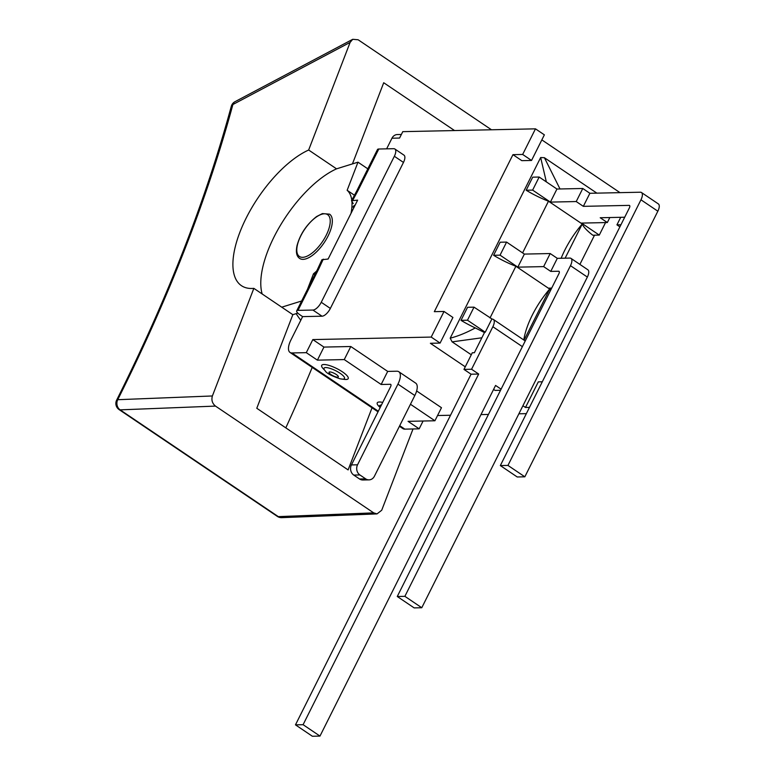 <?xml version="1.0" encoding="UTF-8"?>
<svg xmlns="http://www.w3.org/2000/svg" width="775" height="775" viewBox="0 0 775 775"><rect width="100%" height="100%" fill="white"/><g stroke="black" fill="none" stroke-linecap="round" stroke-linejoin="round"><path stroke-width="1.16" d="M312.209 367.408A949.249 407.563 124 0 1 285.81 427.858M372.039 407.795L348.111 469.912L256.787 408.27L292.843 314.679L297.842 313.119M352.441 163.903L383.712 82.741L454.557 130.558M231.289 106.32C205.704 200.396 167.487 298.336 116.647 400.132A7.421 1.947 26.6 0 1 117.732 399.706A930.998 399.726 -56 0 0 232.897 104.509A7.421 5.222 -117.9 0 1 234.98 101.699A7.421 7.421 0 0 0 231.463 105.778M231.357 106.107A7.421 4.175 15.2 0 1 232.897 104.509L350.116 42.392L352.732 39.302L358.127 39.767L491.476 129.774M413.017 428.972L381.707 510.25L377.037 513.893L373.695 512.876L278.322 516.634A7.421 3.187 124 0 1 277.334 516.382A7.421 7.421 0 0 0 281.78 517.652A7.421 6.394 -92.3 0 1 278.322 516.634L120.115 409.859A7.421 3.187 124 0 1 119.127 409.607L277.334 516.382M215.489 406.09C212.273 403.436 211.236 400.065 212.389 395.967L117.732 399.706A7.421 6.394 -92.3 0 0 120.115 409.859L215.489 406.09L373.695 512.876M350.116 42.392L308.653 150.021L336.544 168.843A82.373 35.369 -56 0 0 280.221 225.661A82.373 35.369 -56 0 0 262.163 293.967M308.653 150.021A82.373 35.369 124 0 0 245.762 218.899A82.373 35.369 124 0 0 241.422 285.665A82.373 35.369 124 0 0 253.851 288.358L212.389 395.967M253.851 288.358L292.843 314.679M316.655 271.027A56.401 24.219 124 0 1 313.468 273.808L307.481 289.346M336.544 168.843L357.982 162.178L347.142 190.301A56.401 24.219 124 0 1 351.782 200.192M351.966 202.304A56.401 24.219 124 0 1 351.036 213.28M328.513 258.269A56.401 24.219 124 0 1 327.873 259.053M301.649 300.991L281.732 307.181M299.683 258.443A26.718 11.47 -56 0 0 324.134 242.72A26.718 11.47 -56 0 0 329.569 214.162L322.39 213.59L316.636 216.525C306.774 224.256 300.235 233.924 297.038 245.549C295.682 252.098 296.563 256.399 299.683 258.443M367.825 168.834L357.982 162.178M347.142 190.301L354.514 195.271M313.468 273.808L314.805 274.708M354.776 205.172A81.927 70.806 88.8 0 0 353.594 206.072L352.974 207.061L353.855 207.652M353.216 203.554L351.472 200.735L357.624 200.144L328.116 259.053L321.935 259.712M353.981 207.041L352.974 207.061M296.176 313.642A66.786 57.718 88.8 0 0 300.797 320.249M300.177 314.97A8.903 2.335 26.6 0 1 296.689 310.882A8.903 2.335 26.6 0 1 297.988 310.368L312.916 310.058L322.022 316.2L302.618 316.617L300.177 314.97M297.988 310.368L318.767 268.877A8.903 2.335 -153.4 0 0 317.469 269.39L296.689 310.882M378.791 149.013A8.903 2.335 -153.4 0 0 377.493 149.517L356.723 191.008A8.903 2.335 26.6 0 1 358.021 190.505L378.791 149.013L393.719 148.693A8.903 3.827 124 0 1 394.853 148.994L403.969 155.145A8.903 3.827 124 0 1 403.465 162.43L330.353 308.431L321.247 302.279A8.903 3.827 124 0 1 312.916 310.058M321.247 302.279L394.349 156.279L403.465 162.43M394.853 148.994A8.903 3.827 124 0 1 394.349 156.279M302.618 316.617L290.887 340.051A15.142 6.5 124 0 0 290.024 352.441L378.016 411.825M330.353 308.431A8.903 3.827 124 0 1 322.022 316.2M401.363 134.463L397.352 134.55A7.421 6.413 88.8 0 0 391.956 138.221L386.638 148.839M423.082 421.019L419.168 428.837L408.057 421.338L434.92 420.767L441.469 407.708L416.64 390.949M323.94 347.084L350.804 346.512L344.265 359.581L317.401 360.152L323.94 347.084L312.829 339.586L306.29 352.654L291.952 352.954A15.142 6.5 124 0 1 290.024 352.441M317.401 360.152L306.29 352.654M434.92 420.767L410.459 404.259M350.804 346.512L387.694 371.409L381.155 384.478L344.265 359.581M342.414 371.835A14.841 3.894 26.6 0 1 344.72 379.421L340.089 378.82C331.322 375.827 326.353 373.133 325.161 370.75L323.146 368.619A14.841 3.894 26.6 0 1 325.975 364.686A14.841 3.894 26.6 0 1 342.414 371.835M381.407 405.063A11.46 3.003 -153.4 0 0 380.137 407.582L378.694 406.11A14.841 3.894 26.6 0 1 382.724 402.419M399.425 426.279L402.903 428.623A15.142 6.5 -56 0 0 404.831 429.137L399.726 425.688M359.891 474.949L365.664 478.853L359.552 478.979L353.768 475.085L359.891 474.949A7.421 6.413 -91.2 0 1 357.546 464.797L351.424 464.932L390.542 386.812A2.964 1.279 -56 0 0 390.707 384.381A2.964 1.279 -56 0 0 390.329 384.284L390.949 384.691M359.552 478.979A7.421 6.413 88.8 0 0 362.913 479.996L369.036 479.87A7.421 6.413 -91.2 0 1 365.664 478.853M351.424 464.932A7.421 6.413 88.8 0 0 353.768 475.085M414.828 395.521A15.142 6.5 -56 0 0 415.691 383.131L398.805 371.729A15.142 6.5 124 0 1 397.943 384.119L414.828 395.521L374.432 476.199A7.421 6.413 -91.2 0 1 369.036 479.87M387.694 371.409L396.877 371.215A15.142 6.5 124 0 1 398.805 371.729M357.546 464.797L397.943 384.119M381.155 384.478L390.329 384.284M419.168 428.837L404.831 429.137M465.252 366.817L430.387 343.286L440.093 343.073L452.92 317.459L444.027 311.463L434.329 311.666L512.953 154.661L522.66 154.458L531.543 160.454L544.37 134.84L535.477 128.844L402.777 131.653L399.571 138.057L391.956 138.221M444.027 311.463L431.2 337.077L312.829 339.586M535.477 128.844L522.66 154.458M526.351 413.637L518.882 413.802M488.434 414.441L480.965 414.606M450.517 415.245L437.546 415.526M529.48 407.388L525.489 407.476L522.922 405.742M431.2 337.077L440.093 343.073M500.34 465.572L507.954 465.417L524.84 476.809L517.225 476.974L500.34 465.572L629.377 207.903A2.964 1.279 -56 0 0 629.542 205.482A2.964 1.279 -56 0 0 629.164 205.375L629.775 205.792M397.265 596.498L404.879 596.333L421.774 607.736L414.16 607.891L397.265 596.498L558.882 273.769A2.964 1.279 -56 0 0 559.046 271.337A2.964 1.279 -56 0 0 558.668 271.24L559.279 271.647M587.353 277.062A8.903 3.827 -56 0 0 587.857 269.778L570.972 258.375A8.903 3.827 124 0 1 570.468 265.67L587.353 277.062L421.774 607.736M558.668 271.24L550.754 271.405L557.303 258.346L569.838 258.075A8.903 3.827 124 0 1 570.972 258.375M404.879 596.333L570.468 265.67M657.849 211.207A8.903 3.827 -56 0 0 658.353 203.912L641.467 192.52A8.903 3.827 124 0 1 640.964 199.805L657.849 211.207L524.84 476.809M629.164 205.375L583.333 206.344L589.882 193.285L640.334 192.219A8.903 3.827 124 0 1 641.467 192.52M507.954 465.417L640.964 199.805M522.592 252.892L548.467 201.209A38.585 10.114 -153.4 0 1 526.177 190.233L532.716 177.175L539.167 177.039L556.944 189.032L582.771 188.49L589.882 193.285M452.135 341.882L450.188 338.181C458.199 336.108 466.56 332.688 475.278 327.922A38.585 10.114 -153.4 0 1 461.018 320.346L467.567 307.287L474.009 307.152L492.232 319.135A8.903 3.827 124 0 1 493.365 319.445A8.903 3.827 124 0 1 492.861 326.73L522.379 346.648M525.111 341.203A8.903 3.827 -56 0 0 524.472 340.438L493.365 319.445M500.534 390.29L495.07 390.406L493.588 389.408M471.287 354.776L452.145 341.862L481.856 337.793M523.784 339.973A56.401 24.219 124 0 1 549.669 289.065L524.074 340.167M550.754 271.405L543.643 266.61L550.192 253.541L524.365 254.093L517.826 267.152L500.049 255.159L506.588 242.091L500.146 242.226L493.597 255.295A38.585 10.114 -153.4 0 0 515.888 266.271L549.669 289.065A38.585 10.114 -153.4 0 0 550.463 290.586M561.148 258.259A56.401 24.219 124 0 1 582.248 224.004L565.13 258.172M548.467 201.209L582.248 224.004A38.585 10.114 -153.4 0 0 592.836 235.232L599.288 235.087L581.512 223.093L607.329 222.541L600.218 217.746L624.708 217.223M594.522 235.193L579.894 264.401M475.278 327.922L484.482 332.562M560.005 188.964L544.408 157.703L540.65 157.538L546.346 181.883M544.399 157.722L596.866 193.14M461.018 320.346L467.47 320.211L485.247 332.213L484.646 332.223L474.387 352.712L472.295 352.761L463.963 369.404L471.568 369.249L478.679 374.044L303.093 724.693L319.978 736.085L312.364 736.25L295.478 724.848L303.093 724.693M450.188 338.181L540.65 157.538M515.888 266.271L490.013 317.953M463.963 369.404L471.064 374.209L295.478 724.848M471.064 374.209L478.679 374.044M501.086 389.166L495.574 385.446L319.978 736.085M609.838 217.542L607.329 222.541M583.333 206.344L576.222 201.548L582.771 188.49M550.192 253.541L557.303 258.346M576.222 201.548L550.405 202.101L556.944 189.032M550.986 289.54L548.933 288.155L551.703 288.087M517.826 267.152L543.643 266.61M550.405 202.101L532.628 190.098L539.167 177.039M506.588 242.091L524.365 254.093M471.568 369.249L492.861 326.73M485.247 332.213L491.786 319.145M467.47 320.211L474.009 307.152M493.597 255.295L500.049 255.159M526.177 190.233L532.628 190.098M605.546 222.58L599.288 235.087M619.893 226.843L616.939 224.847L620.717 217.31M541.841 139.888L620 192.646M531.543 160.454L521.837 160.657L512.953 154.661M525.489 407.476L538.315 381.862L542.306 381.775M620.93 224.769L616.939 224.847M302.608 257.329A25.226 10.831 124 0 1 299.818 237.964A25.226 10.831 124 0 1 321.722 214.258A25.226 10.831 124 0 1 327.215 233.139A25.226 10.831 124 0 1 302.608 257.329M318.767 268.877L323.272 259.15M352.77 200.241L358.021 190.505M336.272 374.499A5.183 1.356 26.6 0 1 335.73 376.853A5.183 1.356 26.6 0 1 329.007 372.32A5.183 1.356 26.6 0 1 336.272 374.499M341.727 379.082A11.46 3.003 -153.4 0 0 340.031 373.24A11.46 3.003 -153.4 0 0 327.389 367.718A11.46 3.003 -153.4 0 0 325.093 370.683M378.307 411.234L291.952 352.954M116.647 400.132A7.421 7.421 0 0 0 119.127 409.607M234.98 101.699L352.557 39.399M281.78 517.652L376.902 513.903M317.479 269.4L321.906 259.799M356.723 191.018L351.521 200.657"/></g></svg>
